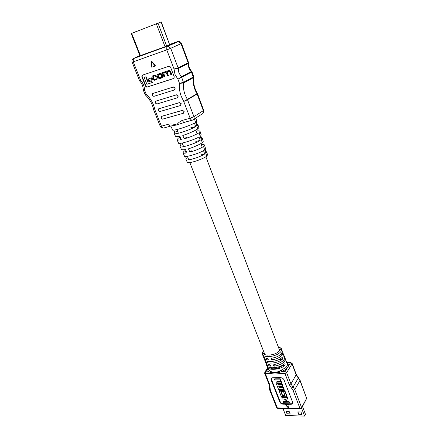 <?xml version="1.0" encoding="UTF-8"?>
<svg xmlns="http://www.w3.org/2000/svg" width="438" height="438" viewBox="0 0 438 438"><rect width="100%" height="100%" fill="white"/><g stroke="black" fill="none" stroke-linecap="round" stroke-linejoin="round"><path stroke-width="0.66" d="M282.713 365.035C279.723 368.528 271.823 370.11 270.076 367.591M203.194 113.108L203.692 110.266L197.533 93.732L187.508 99.716L183.752 101.474L197.423 93.513C194.368 88.361 193.153 82.974 193.793 77.356M193.749 76.562L193.465 77.641L183.648 82.99L179.492 83.357L183.555 82.273L193.382 76.94L193.749 76.562L191.997 71.832L177.943 79.267L181.321 76.732L191.669 71.361C189.566 69.04 188.537 66.302 188.586 63.143M164.212 72.724L163.921 74L164.978 76.732L164.058 77.093L162.378 72.735L163.319 72.56M163.921 72.15L165.903 71.531L166.555 71.772M167.382 70.989L169.325 70.43L170.678 71.547L171.805 74.487L170.88 74.849L169.785 71.996L168.926 71.268L167.847 71.514C166.933 71.892 166.686 72.451 167.108 73.173L168.104 75.763L168.433 75.599L167.436 73.009L167.694 71.569M158.151 74.088L160.768 73.321L162.274 74.635L162.646 75.593C163.035 76.776 162.75 77.526 161.786 77.838M151.63 77.827L148.148 79.037L148.789 80.663L151.937 79.628L152.271 79.459L151.63 77.827L148.148 79.037M144.502 77.258L146.089 76.721L148.159 81.944L151.745 80.767L152.408 82.448L146.9 84.31L144.162 77.416L144.502 77.258M142.388 75.172L142.158 76.562L145.953 86.1L147.097 87.02L174.034 78.347M156.612 79.552L157.28 77.636L156.415 77.997L155.78 79.229L154.171 79.656L152.813 77.849L153.409 76.327L155.025 75.873L155.78 76.541L156.645 76.179L155.359 75.09L152.977 75.812M156.174 79.037L154.499 79.492L153.503 78.588L153.3 76.365M200.067 131.367L201.146 134.729L200.763 135.725L201.885 139.153L202.285 138.293L201.485 137.932M204.453 145.066L205.521 148.389L205.23 149.342L206.336 152.709L206.637 151.887L205.937 151.488M195.797 118.03L196.711 120.872L196.213 121.901L197.357 125.377L197.872 124.502L196.969 124.195M206.654 151.937L207.563 154.762L206.763 156.202L203.555 146.5L204.436 145.005C204.152 144.48 203.079 144.337 201.212 144.573M180.089 146.451L181.37 149.276C181.732 149.878 183.128 149.966 185.564 149.539L186.971 152.829C184.628 153.338 183.292 153.322 182.964 152.785L184.009 151.269L185.148 150.584M174.116 133.311L175.414 136.163C175.769 136.738 177.264 136.766 179.887 136.245L181.316 139.591C178.786 140.198 177.363 140.248 177.04 139.744L178.244 138.211L179.936 137.247M197.883 124.545L198.847 127.551L197.768 128.98L194.439 118.912M202.301 138.342L203.254 141.315L202.318 142.744L199.038 132.818L200.051 131.312C199.712 130.77 198.392 130.705 196.087 131.11M170.82 126.067L172.517 129.796C171.636 131.827 190.355 125.668 194.456 123.056L195.611 126.549C191.636 129.451 173.404 135.643 174.094 133.262L174.691 132.128L173.787 130.086M177.061 139.788L178.518 142.996C177.779 145.093 195.085 139.558 199.038 136.935L200.171 140.368C196.344 143.264 179.498 148.805 180.062 146.396L180.533 145.301L179.673 143.368M182.991 152.835L184.431 156.01C183.823 158.134 199.739 153.207 203.539 150.595L204.655 153.979C200.971 156.831 185.498 161.748 185.947 159.35L186.303 158.31L185.471 156.437M202.318 142.744C198.496 145.066 193.875 147.097 188.45 148.827L189.851 152.128C195.244 150.628 199.81 148.75 203.555 146.5M197.768 128.98C193.623 131.4 188.625 133.568 182.783 135.49L184.206 138.846C190.021 137.182 194.965 135.172 199.038 132.818M184.551 122.339L176.624 124.994L171.357 125.914C170.404 126.314 169.561 125.717 168.822 124.129C171.318 123.768 173.919 124.058 176.624 124.994C178.14 122.897 180.062 121.353 182.394 120.368C183.128 121.983 183.965 122.596 184.902 122.202L192.09 120.231M206.763 156.202C201.223 160.04 187.398 164.168 187.19 162.082L185.975 159.405M174.707 89.823L175.211 88.011L173.497 86.948L152.632 93.562M180.741 105.399L181.206 103.653L179.503 102.591L158.638 108.832M183.719 113.092L184.163 111.378L182.465 110.316L161.6 116.377M177.735 97.641L178.244 95.922L176.509 94.805L155.649 101.227M141.819 76.727L145.619 86.27L146.763 87.189L173.755 78.501L174.286 76.946L170.508 67.052L169.38 66.105L142.284 75.21L141.819 76.727L142.158 76.562M155.161 66.028L155.495 65.87L151.783 61.304L151.444 61.457L151.756 67.2L155.161 66.028L151.444 61.457M169.659 44.813L161.239 21.9L131.197 33.551L139.979 55.785L165.06 46.757L169.659 44.813L161.036 21.977M161.731 116.327L161.157 118.003L162.602 119.131L183.402 113.25L184.031 111.531L182.569 110.376L161.89 116.234M158.742 108.794L158.173 110.486L159.602 111.619L180.445 105.547L181.069 103.801L179.629 102.64L158.906 108.701M155.736 101.194L155.189 102.968L156.848 104.009L177.461 97.778L178.085 96.01L176.35 94.893L155.895 101.101M152.703 93.535L152.161 95.331L153.826 96.371L174.45 89.943L175.074 88.158L173.333 87.036L152.867 93.447M139.897 55.566L133.349 58.522C132.052 59.42 131.641 60.641 132.128 62.174L139.569 80.762L140.571 80.17L139.892 81.222C142.043 83.598 143.133 86.352 143.16 89.483L144.507 90.02L143.248 89.954L145.082 94.542L146.073 93.94L145.476 95.051C149.719 99.103 152.457 104.025 153.689 109.823L154.97 110.004L153.689 109.823M188.521 62.481L188.231 63.444L188.521 62.481L181.458 43.461L170.727 48.306L178.107 67.852L188.137 62.815L181.025 43.691L178.512 41.495L168.148 46.061L167.206 46.171L177.582 41.605L169.747 44.435M182.394 120.368L190.141 118.227L183.752 101.474L181.283 96.442C179.64 92.089 179.043 87.726 179.492 83.357L177.943 79.267L175.003 74.465L174.039 68.996L178.107 67.852L178.211 68.492L174.039 68.996L166.763 49.866L133.24 61.829L140.571 80.17C143.111 83.067 144.42 86.352 144.507 90.02L146.073 93.94C150.677 98.424 153.645 103.779 154.97 110.004L161.414 126.182L168.822 124.129M204.655 153.979L200.971 154.849M188.011 157.904L186.303 158.31M200.171 140.368L195.841 141.458M182.86 144.721L180.533 145.301M195.611 126.549L190.634 127.874M177.631 131.345L174.691 132.128M184.206 138.846L186.462 137.318M189.851 152.128L191.691 150.809M144.162 77.416L145.75 76.885L147.825 82.114L151.745 80.767M151.411 80.931L152.079 82.618M147.825 82.114L148.159 81.944M145.75 76.885L146.089 76.721M151.937 79.628L151.296 77.991M156.311 76.343L155.025 75.254L153.262 75.703C152.189 75.84 151.844 76.612 152.227 78.019L152.605 78.977L154.105 80.335L156.027 79.809C157.083 79.508 157.39 78.835 156.952 77.8L157.28 77.636M156.952 77.8L156.415 77.997M160.237 78.429L159.164 78.616L157.636 77.307L157.264 76.354C156.848 75.029 157.258 74.23 158.496 73.956L160.439 73.485L161.945 74.799L162.317 75.758C162.728 77.088 162.317 77.887 161.075 78.15L160.237 78.429M158.419 74.657L158.195 76.037L159.531 77.838L161.502 77.28M161.02 77.499L161.71 75.911L161.376 75.04L160.385 74.104L158.551 74.613L157.866 76.201L158.206 77.072L159.197 78.002L161.348 77.334M168.104 75.763L167.513 75.96L166.489 73.31L165.575 72.379L164.874 72.505L164.277 72.703L163.593 74.164L164.65 76.902M162.378 72.735L162.925 72.555L163.122 73.069L164.091 72.089L165.575 71.69L166.5 72.193L167.497 70.951L168.997 70.589L170.355 71.712L171.477 74.657M162.925 72.555L163.254 72.39M139.591 30.282L138.282 30.791M157.921 23.154L157.466 23.329M157.428 23.236L156.601 23.663M135.003 31.941L134.532 32.253M136.048 31.541L135.107 32.029M155.227 24.2L156.027 23.887M282.34 351.654L282.811 352.398L282.411 354.747C280.484 357.277 277.04 358.974 272.08 359.833L270.903 359.155L271.483 358.262C276.433 357.397 279.871 355.705 281.798 353.187L282.203 350.843L281.497 349.037L281.629 349.907L281.092 351.364C276.838 356.893 263.879 358.311 262.444 354.347L263.129 356.154C263.632 357.331 265.028 358.07 267.317 358.361L268.379 359.209L267.919 359.932C265.625 359.631 264.224 358.892 263.72 357.704L264.311 359.253C265.253 362.932 277.194 361.952 281.727 357.742L281.99 357.589C282.784 357.742 282.899 358.311 282.34 359.308C277.801 363.529 265.85 364.498 264.897 360.797L264.76 359.97M264.897 360.797L265.488 362.341C265.997 363.545 267.41 364.306 269.715 364.619L270.777 365.467L270.317 366.173C268.001 365.856 266.589 365.095 266.074 363.879L266.654 365.412C267.634 369.174 279.63 368.243 284.163 363.973L284.432 363.808C285.209 363.967 285.324 364.536 284.771 365.522C280.238 369.809 268.226 370.729 267.24 366.945L267.098 366.13M267.24 366.945L268.083 369.152L270.394 371.271C273.049 372.749 276.039 372.716 279.362 371.161L285.74 367.668L286.923 366.332L287.416 364.958L287.29 363.858L286.425 361.646L286.507 362.806L285.226 358.574L284.837 360.978C282.904 363.556 279.449 365.265 274.473 366.102L273.296 365.423L273.876 364.542C278.847 363.693 282.296 361.991 284.229 359.423L284.623 357.036L284.021 355.492L284.098 356.609L282.811 352.398M266.074 363.879L265.932 363.058M263.72 357.704L263.588 356.877M263.484 351.024L262.986 352.256C263.194 354.161 264.941 355.114 268.231 355.108M269.162 355.081C274.774 354.621 278.475 352.689 280.276 349.289C280.26 348.221 279.614 347.465 278.327 347.016M284.059 389.497L283.485 388.008L279.345 387.991L278.765 386.502L282.904 386.513L282.324 385.018L278.185 385.013L277.599 383.518L281.743 383.518L281.163 382.013L276.236 382.193L276.06 383.091L278.552 389.47L284.059 389.497L284.262 389.168L283.682 387.674L279.548 387.663L279.094 386.502M281.743 383.518L281.366 381.684L276.991 381.695L276.214 382.21M282.904 386.513L282.526 384.684L278.387 384.684L277.933 383.518M289.228 402.84L288.741 401.586L286.447 401.547L285.472 399.029L287.766 399.062L287.279 397.803L281.782 397.726L282.269 398.985L284.552 399.018L285.532 401.531L283.249 401.493L283.742 402.741L289.228 402.84L289.425 402.506L288.938 401.246L286.644 401.208L285.8 399.034M285.401 401.186L283.446 401.159L283.249 401.493M287.766 399.062L287.47 397.463L281.979 397.392L281.782 397.726M271.368 378.197L271.44 379.45L280.096 401.487C280.736 402.768 281.782 403.491 283.233 403.644L291.374 403.798L292.699 403.316M286.868 396.751L284.82 391.457L283.255 390.389L279.477 390.543L279.313 391.419L281.371 396.68L282.74 396.697L280.769 391.638L283.523 391.66L285.001 395.465L282.937 395.443L283.424 396.708L286.868 396.751L287.065 396.412L285.018 391.123L283.457 390.055L280.243 390.039L279.46 390.554M284.87 395.131L283.134 395.109L282.937 395.443M282.74 396.697L282.937 396.363L281.097 391.643M280.999 380.742L280.249 378.804L274.725 378.832L274.522 379.155L275.278 381.082L280.796 381.071L280.999 380.742M289.02 404.871L285.45 404.8L288.494 408.085L289.02 404.871M292.617 402.21L284.021 379.894C283.364 378.558 282.291 377.824 280.802 377.698L272.595 377.748L271.5 378.082L271.133 379.943L279.794 401.985C280.44 403.272 281.486 403.995 282.937 404.148L291.084 404.307L292.327 403.913L292.617 402.21M270.241 373.652L265.373 373.696L269.737 384.739L270.35 390.274L277.347 407.937L299.975 408.457L293.088 390.417L289.283 384.756L284.974 373.505L279.964 373.554C276.438 372.809 273.197 372.842 270.241 373.652L270.136 372.295L268.576 371.785L269.102 370.4M287.416 364.958L288.751 365.599L286.824 368.725L281.858 371.632L279.86 372.19C276.252 372.738 273.011 372.776 270.136 372.295L270.394 371.271M284.766 357.835L285.226 358.574M285.97 360.912L286.425 361.646M283.556 354.753L284.021 355.492M279.964 373.554L279.362 371.161M267.886 368.643L265.472 371.824L268.576 371.785L267.317 369.004L267.711 368.177M281.322 370.241L281.858 371.632L285.056 371.594L286.824 368.725L285.74 367.668M286.95 362.993L287.323 362.856L288.751 365.599L290.482 362.79L287.323 362.856M288.741 401.586L288.938 401.246M286.447 401.547L286.644 401.208M287.279 397.803L287.47 397.463M283.485 388.008L283.682 387.674M279.345 387.991L279.548 387.663M282.324 385.018L282.526 384.684M278.185 385.013L278.387 384.684M281.163 382.013L281.366 381.684M280.796 381.071L280.046 379.133L280.249 378.804M280.046 379.133L274.522 379.155M285.97 404.811L288.571 407.619M301.886 414.397L300.972 412.01L297.758 411.923L298.672 414.304L301.886 414.397M289.315 411.698L286.167 411.616L287.093 413.97L290.235 414.063L289.315 411.698M282.959 408.512L285.713 415.531L304.585 416.1L301.607 408.276M302.516 406.541L305.5 414.392L304.585 416.1M297.917 411.928L298.765 414.134L301.82 414.222M286.332 411.621L287.186 413.806L290.164 413.888M185.126 94.876L187.508 99.716L193.93 116.656L203.331 110.639L197.007 93.77C193.946 88.629 192.769 83.253 193.465 77.641L191.231 71.514C189.101 69.209 188.105 66.521 188.231 63.444L178.211 68.492L178.901 72.905L181.671 77.285L183.648 82.99C183.144 86.943 183.637 90.907 185.126 94.876M203.692 110.266L203.331 110.639C203.801 112.331 203.369 113.453 202.022 114.006L193.623 119.437M170.798 126.067L163.965 127.94C163.002 128.339 162.153 127.754 161.414 126.182L160.242 126.303L153.749 110.037M132.922 58.823L167.206 46.171L166.84 46.444L166.763 49.866L170.727 48.306L168.148 46.061L166.84 46.444L133.349 58.522L133.24 61.829L132.128 62.174M147.365 86.981L147.031 87.151M145.953 86.1L145.619 86.27M177.773 41.544L178.512 41.495C179.909 41.506 180.889 42.157 181.458 43.461M190.141 118.227C190.875 119.853 191.702 120.472 192.632 120.083C193.99 119.525 194.428 118.38 193.93 116.656L190.141 118.227M155.78 79.229L156.109 79.059M154.8 79.546L155.134 79.382M153.169 78.752L153.503 78.588M152.813 77.849L153.147 77.685M154.236 75.38L154.565 75.216M153.262 75.703L153.596 75.539M162.317 75.758L162.646 75.593M161.945 74.799L162.274 74.635M159.333 73.677L159.662 73.513M158.496 73.956L158.83 73.792M159.826 77.893L160.155 77.729M158.206 77.072L158.534 76.902M157.866 76.201L158.195 76.037M163.593 74.164L163.921 74M167.108 73.173L167.436 73.009M170.355 71.712L170.678 71.547M168.219 70.71L168.548 70.545M167.497 70.951L167.825 70.786M165.049 71.766L165.378 71.608M164.091 72.089L164.42 71.925M166.692 46.116L157.959 23.039M165.06 46.757L156.317 23.772M140.456 55.637L131.668 33.365M262.986 352.256L262.274 353.176M280.276 349.289L281.629 349.907M292.124 363.414L290.706 362.571L290.482 362.79L292.047 363.852L292.124 363.414L296.302 374.528L290.947 383.923L293.049 387.061L298.3 378.065L296.236 374.972L292.047 363.852L286.649 372.678L290.947 383.923L289.283 384.756M300.025 380.107L299.959 380.551L298.3 378.065L298.415 377.676L300.025 380.107L306.66 398.388L299.959 380.551L294.747 389.585L301.612 407.625L306.66 398.388L301.667 408.096M291.374 403.798L291.084 404.307M283.233 403.644L282.937 404.148M280.096 401.487L279.794 401.985M271.44 379.45L271.133 379.943M279.526 359.374L282.34 359.308M282.176 365.566L284.771 365.522M284.152 356.461L283.846 356.466M286.561 362.653L286.255 362.659M268.385 359.231L267.919 359.932M270.777 365.467L270.317 366.173M272.08 359.833L272.584 359.072M274.473 366.102L274.993 365.292M284.974 373.505L286.649 372.678L285.056 371.594L284.974 373.505M291.746 388.429L293.049 387.061L294.747 389.585L293.088 390.417M301.612 407.625L299.975 408.457L300.577 408.928L301.481 408.44L301.612 407.625M296.302 374.528L298.382 377.644M286.819 362.648L290.969 362.56M269.408 387.104L270.136 388.336M270.35 390.274L269.66 389.94L269.359 387.34L269.036 384.411L269.737 384.739M300.326 408.922L277.96 408.397L276.646 407.575L277.714 408.397M265.373 373.696L265.472 371.824L264.957 371.977L264.678 373.384L265.373 373.696M264.722 372.311L267.613 367.92M284.82 391.457L285.018 391.123M283.255 390.389L283.457 390.055M280.046 390.368L280.243 390.039M276.789 382.024L276.991 381.695M176.93 129.555L178.392 133.283M179.569 136.306L180.894 139.689M182.208 143.062L183.631 146.692M184.792 149.659L186.095 152.999M187.387 156.311L188.767 159.843M189.824 162.547L264.875 354.583M266.288 358.196L266.901 359.768M267.514 361.334L268.122 362.894M268.735 364.454L269.343 366.015M195.715 130.146L197.138 133.886M200.85 143.62L202.241 147.278M205.86 156.771L279.718 350.663M281.037 354.123L281.355 354.966M283.43 360.414L283.715 361.158M147.097 87.02L146.763 87.189M160.242 126.303C160.828 127.546 161.814 128.137 163.199 128.071M191.997 71.832L191.669 71.361M139.826 81.156L139.569 80.762M143.248 89.954L143.16 89.483M145.389 94.98L145.082 94.542M154.171 79.656L154.499 79.492M155.025 75.254L155.359 75.09M160.768 73.321L160.439 73.485M159.531 77.838L159.197 78.002M169.325 70.43L168.997 70.589M165.903 71.531L165.575 71.69M263.391 350.783L262.335 352.776L262.444 354.347M292.617 403.403L292.327 403.913M269.66 389.94L276.646 407.575M269.036 384.411L264.678 373.384M306.704 398.898L306.715 397.928M278.196 346.672C280.796 347.925 281.897 348.714 281.497 349.037M279.477 390.543L279.674 390.214M276.236 382.193L276.438 381.865"/></g></svg>
